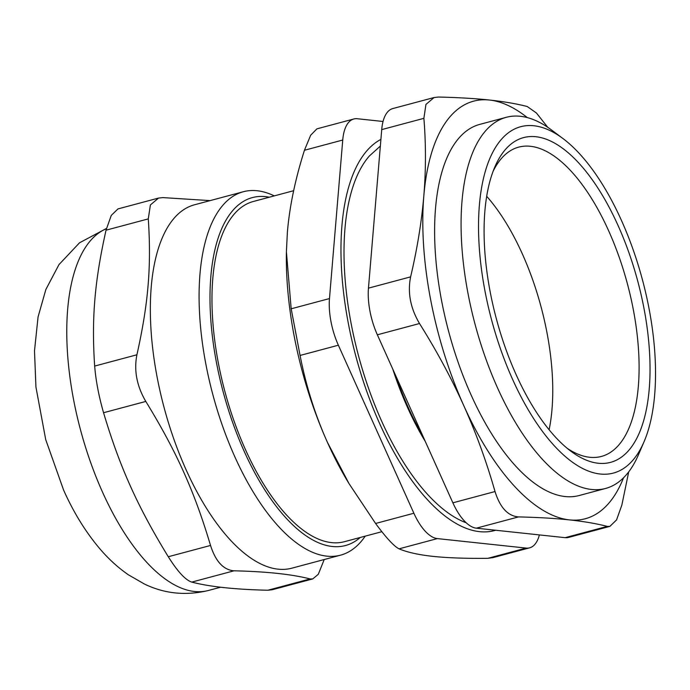 <?xml version="1.0" encoding="UTF-8"?>
<svg xmlns="http://www.w3.org/2000/svg" width="690" height="690" viewBox="0 0 690 690"><rect width="100%" height="100%" fill="white"/><g stroke="black" fill="none" stroke-linecap="round" stroke-linejoin="round"><path stroke-width="1.03" d="M495.679 530.248A204.111 88.838 -105 0 1 367.132 392.429A204.111 88.838 -105 0 1 362.31 156.716A204.111 88.838 -105 0 1 380.906 139.389M353.806 118.991L316.9 128.849L310.655 135.249L304.445 150.265L342.74 140.027A48.024 20.907 -105 0 1 353.806 118.991A48.024 20.907 -105 0 1 357.317 118.732L383.054 121.483M342.74 140.027L329.475 298.563L291.18 308.801L300.072 355.454L338.367 345.216A48.024 20.907 -105 0 1 329.475 298.563M338.367 345.216L413.879 513.239L375.584 523.477L348.976 483.552L327.388 442.256C315.183 415.052 306.075 386.115 300.072 355.454M375.584 523.477C386.314 537.976 394.137 546.428 399.053 548.835L437.348 538.597A48.024 20.907 -105 0 1 413.879 513.239M437.348 538.597L526.125 548.084L487.83 558.322L492.729 557.684L529.635 547.834A48.024 20.907 -105 0 1 526.125 548.084M539.382 534.914A48.024 20.907 -105 0 1 529.635 547.834M466.181 522.779A197.97 86.164 -105 0 1 358.11 354.246A197.97 86.164 -105 0 1 369.4 155.966L380.354 146.064M549.111 429.775A160.089 69.673 75 0 0 486.7 196.314M493.16 171.163A160.089 69.673 -105 0 1 497.792 163.185A160.089 69.673 -105 0 1 518.733 147.117A160.089 69.673 -105 0 1 618.965 256.568A160.089 69.673 -105 0 1 622.363 440.358A160.089 69.673 -105 0 1 601.421 456.435A160.089 69.673 -105 0 1 567.249 448.353M360.249 537.467A180.099 78.384 -105 0 1 239.257 439.823A180.099 78.384 -105 0 1 228.83 215.677A180.099 78.384 -105 0 1 269.298 197.219M293.655 190.707L253.428 201.463A176.097 76.642 75 0 0 224.854 391.377A176.097 76.642 75 0 0 344.37 541.71L381.846 531.697M274.266 195.891A188.103 81.869 75 0 0 243.363 191.725A188.103 81.869 75 0 0 218.756 210.614A188.103 81.869 75 0 0 222.741 426.567A188.103 81.869 75 0 0 340.515 555.174A188.103 81.869 75 0 0 365.122 536.285A188.103 81.869 75 0 0 365.217 536.139M340.515 555.174L291.775 568.198A188.103 81.869 -105 0 1 164.108 407.618A188.103 81.869 -105 0 1 194.632 204.749L243.363 191.725M117.956 208.923L111.263 215.409L106.036 230.184L148.281 218.894L150.394 204.947L158.51 198.09L162.857 197.599L210.071 200.618M148.281 218.894C151.481 266.176 148.359 303.583 136.913 354.781L94.668 366.071C95.85 380.639 98.808 396.189 103.56 412.724L145.806 401.433C136.792 386.029 133.834 370.487 136.913 354.781M145.806 401.433C176.58 451.665 194.399 491.306 210.536 545.454L168.282 556.744C137.508 506.512 119.689 466.871 103.56 412.724M168.282 556.744C177.658 571.622 185.481 580.074 191.751 582.101L234.005 570.811C223.465 569.923 215.642 561.47 210.536 545.454M234.005 570.811C266.685 571.562 292.051 574.278 310.095 578.945L267.849 590.235L272.205 589.743L312.76 578.919L310.095 578.945M324.222 559.521L318.288 574.296L312.76 578.91M94.668 366.071C91.468 318.789 94.59 281.382 106.036 230.184M267.849 590.235C235.161 589.484 209.795 586.776 191.751 582.101M565.119 537.665A48.024 20.907 75 0 0 568.629 537.407L609.9 526.375L607.269 526.392L565.119 537.665L476.341 528.178L518.492 516.914C507.883 516.034 500.06 507.581 495.023 491.547L452.873 502.82A48.024 20.907 75 0 0 476.341 528.178M452.873 502.82L377.352 334.797L419.511 323.524C436.623 350.779 451.407 378.198 463.844 405.78A216.117 94.064 75 0 0 569.466 519.898A216.117 94.064 75 0 0 623.562 477.756M419.511 323.524C410.429 308.145 407.462 292.595 410.619 276.871L368.46 288.144A48.024 20.907 75 0 0 377.352 334.797M368.46 288.144L381.725 129.608L423.884 118.335L425.946 104.406L434.079 97.54L438.461 97.04C457.815 97.488 474.806 98.48 489.426 100.024A216.117 94.064 75 0 0 423.832 195.848A216.117 94.064 75 0 0 463.844 405.78C476.212 433.389 486.597 461.972 495.023 491.547M434.07 97.532L392.791 108.563A48.024 20.907 75 0 0 381.725 129.608M527.289 117.585A216.117 94.064 75 0 0 489.426 100.024C503.967 101.594 516.568 103.767 527.238 106.527L536.423 112.996L547.722 127.279M562.954 138.535L551.526 129.987A192.105 83.611 75 0 0 506.296 117.3L479.835 124.373A192.105 83.611 75 0 0 448.673 331.554A192.105 83.611 75 0 0 579.057 495.549L605.51 488.477A192.105 83.611 75 0 0 630.643 469.191A192.105 83.611 75 0 0 638.379 454.917L644.02 441.798A179.297 78.039 -105 0 1 517.888 390.592A179.297 78.039 -105 0 1 497.283 144.702A179.297 78.039 -105 0 1 562.954 138.535A179.297 78.039 -105 0 1 642.433 279.761A179.297 78.039 -105 0 1 644.02 441.798M628.719 471.848L621.845 505.106L616.567 519.898L609.9 526.366M423.884 118.335C425.98 143.986 425.971 169.818 423.832 195.848C421.607 221.895 417.209 248.9 410.619 276.871M518.492 516.914C537.855 517.353 554.846 518.345 569.466 519.898C583.999 521.459 596.6 523.632 607.269 526.392M506.296 117.3A192.105 83.611 75 0 0 481.163 136.586A192.105 83.611 75 0 0 485.234 357.135A192.105 83.611 75 0 0 605.51 488.477M392.791 369.133A179.297 78.039 75 0 0 425.299 441.471M422.979 436.313A179.297 78.039 -105 0 1 395.525 375.213M501.647 154.396A168.093 73.157 75 0 0 494.877 166.885A168.093 73.157 75 0 0 496.36 318.806A168.093 73.157 75 0 0 570.871 451.2A168.093 73.157 75 0 0 640.717 293A168.093 73.157 75 0 0 501.647 154.396M487.83 558.322C465.672 558.555 447.396 557.9 433.001 556.373C418.649 554.829 407.333 552.319 399.053 548.835M291.18 308.801L286.402 251.859L287.376 232.323C289.533 206.655 295.225 179.297 304.445 150.265M348.976 483.552L347.406 480.921A216.117 94.064 -105 0 1 327.388 442.256A216.117 94.064 -105 0 1 286.385 252.626L286.402 251.859M220.645 587.216L208.233 590.528A188.103 81.869 -105 0 1 102.56 492.203A188.103 81.869 -105 0 1 106.389 228.692M158.502 198.082L117.947 208.915M208.233 590.528C185.834 595.901 164.565 593.745 144.434 584.042L128.349 574.779C117.792 567.43 108.209 558.667 99.602 548.49C85.551 531.852 73.545 512.368 63.592 490.064L45.721 439.634L35.932 387.021L34.5 350.856L38.062 316.943L45.859 289.49L58.969 264.615L79.523 242.794L106.45 228.459"/></g></svg>
